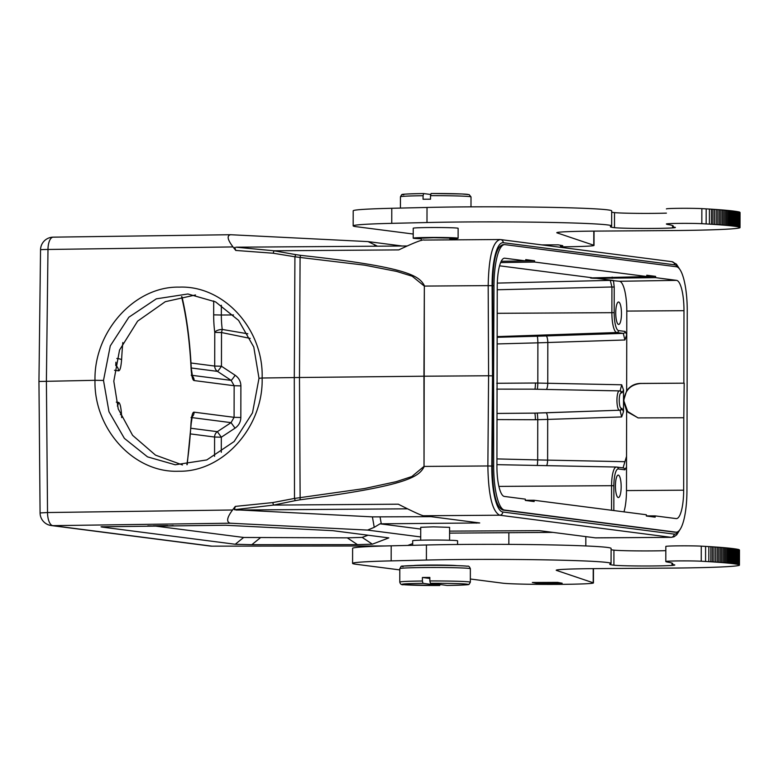 <?xml version="1.0" encoding="UTF-8"?>
<svg xmlns="http://www.w3.org/2000/svg" width="779" height="779" viewBox="0 0 779 779"><rect width="100%" height="100%" fill="white"/><g stroke="black" fill="none" stroke-linecap="round" stroke-linejoin="round"><path stroke-width="1.17" d="M368.097 535.222L362.177 537.383L347.278 537.851L243.661 537.461L154.602 525.981M347.278 537.851L357.464 544.628L251.821 544.687L260.235 537.89M500.157 239.542A3.204 3.097 97.3 0 1 500.566 239.572L500.157 239.542C492.776 241.383 488.784 256.739 488.18 285.62L424.613 286.078C419.462 276.379 410.952 267.314 300.567 255.346L295.669 254.606L294.92 256.778L300.081 257.459L299.477 377.503L423.942 376.218L424.029 466.378L411.828 476.544L396.268 481.656L364.319 488.569L294.501 498.433L295.231 500.644L273.556 505.084L234.391 509.719L235.297 506.399L232.561 509.992C226.981 517.451 226.173 521.862 230.136 523.206L367.571 530.09L420.709 536.945M412.675 543.625L407.748 545.427M243.661 537.461L235.248 544.258L251.821 544.687M357.464 544.628L372.362 544.17L362.177 537.383M388.809 537.899L372.362 544.17M101.027 526.799L225.725 525.25L332.818 530.674L388.624 537.87M235.248 544.258L101.65 527.023L102.468 526.633M420.718 529.068L380.016 523.819L374.241 527.334L367.571 530.09M431.03 516.672L372.401 516.876L234.391 509.719M380.016 523.819L479.728 522.952L423.903 515.747C422.734 516.117 414.204 512.27 398.312 504.198L273.556 505.084L272.728 502.582L294.501 498.433L294.287 377.572L262.133 378.01C263.721 329.566 224.167 285.27 179.209 287.13C134.475 286.117 93.938 331.65 94.989 380.308L39.378 381.467M103.5 380.425L94.989 380.308C93.753 428.771 133.637 473.106 178.586 471.237C223.339 472.249 263.545 426.697 262.133 378.01L258.998 378.292L252.503 412.841L234.138 441.527L206.805 459.931L175.226 464.781L147.513 456.864L124.377 438.373L108.972 411.711L103.5 380.425L110.277 345.895L128.856 317.228L156.336 298.834L187.943 293.985L215.598 301.901L238.578 320.383L253.779 347.035L258.998 378.292M182.452 464.946L155.498 455.131L132.605 435.344L118.242 408.917L113.802 381.194L119.538 350.053L137.63 321.133L165.284 301.697L195.529 294.968M377.464 246.183L368.077 241.607L230.633 234.722C226.67 235.57 227.468 239.63 233.018 246.924L235.745 250.439L273.166 253.224L294.92 256.778L294.287 377.572L299.477 377.503L300.139 499.787C410.406 485.521 419.19 476.193 424.292 466.417L487.868 465.969C488.365 495.045 492.299 511.462 499.68 515.211L423.903 515.747M595.263 537.851L671.459 537.344L595.643 537.88L539.438 530.655L449.58 531.122M449.571 540.236L449.59 527.354L433.299 526.847L420.728 527.305L420.699 540.188M295.231 500.644L300.139 499.787M236.047 247.196L274.004 250.789L295.669 254.606M234.849 247.342L235.745 250.439M368.077 241.607L402.246 246.008M503.263 244.655C496.574 245.921 493.019 259.641 492.591 285.815L493 375.906L492.279 466.066C492.61 492.406 496.126 507.071 502.806 510.06L674.731 532.184M493.613 375.906L493.974 285.805A42.981 10.955 -90.4 0 1 504.626 244.616A42.981 10.955 -90.4 0 1 505.006 244.645L676.367 266.749A42.981 10.955 -90.4 0 1 687.253 310.733L686.942 490.984A42.981 10.955 -90.4 0 1 676.289 532.174A42.981 10.955 -90.4 0 1 675.899 532.154L504.549 510.05A42.981 10.955 -90.4 0 1 493.662 466.056L493.613 375.906L488.589 375.76L487.868 465.969L491.792 466.046L492.503 375.838L492.104 285.708L488.18 285.62L488.589 375.76L423.942 376.218L424.341 286.117L412.159 276.204L396.618 271.413L364.699 265.172L300.081 257.459L300.567 255.346M273.166 253.224L274.004 250.789L398.751 249.903C414.632 242.386 423.182 239.114 424.389 240.088M525.309 500.254L534.141 500.274L534.141 501.559L525.309 500.42L525.309 499.135L504.373 496.437A29.378 7.488 89.6 0 1 496.924 466.105L497.245 286.604A29.378 7.488 89.6 0 1 504.51 258.19A29.378 7.488 89.6 0 1 504.782 258.2L525.728 260.907L525.728 259.621L534.56 260.761L534.56 262.046L646.774 276.516L646.774 275.24L655.606 276.379L655.606 277.655L676.542 280.362A29.378 7.488 89.6 0 1 683.981 310.694L626.793 311.084A28.862 7.362 -90.4 0 0 619.48 281.277L610.278 280.372L611.924 286.993L614.222 287.042L614.183 312.661A17.372 4.431 -90.4 0 0 618.575 330.588L625.109 331.435L626.754 334.688L626.793 311.084M534.141 500.274L646.356 514.753L646.356 516.029L655.188 517.168L655.188 515.893L676.123 518.59A29.378 7.488 89.6 0 0 676.367 518.61A29.378 7.488 89.6 0 0 683.67 490.195L683.796 417.748L638.079 417.914L626.618 410.864L626.54 456.397L623.064 467.897A1.928 1.86 -82.6 0 1 623.258 467.906L623.112 467.897M626.618 410.864L623.521 400.854L623.541 390.065L621.885 392.898L621.223 392.811A7.751 1.977 -90.4 0 0 620.99 392.83A7.751 1.977 -90.4 0 0 619.237 400.757A7.751 1.977 -90.4 0 0 621.194 408.293L621.866 408.381L623.502 411.643L623.521 400.854L626.657 390.795C630.084 386.072 634.642 383.619 640.338 383.424L684.186 383.171L683.796 417.748M683.855 383.132L683.981 310.694M117.347 406.025A6.417 6.203 -82.6 0 0 118.427 402.402C119.888 402.539 120.911 406.482 121.505 414.253A6.417 1.003 177.2 0 1 120.394 414.662M192.092 416.901A6.417 6.203 97.4 0 0 194.107 412.169C192.647 411.935 191.605 415.616 190.991 423.211A138.944 35.425 -90.4 0 1 186.892 464.683M192.325 376.023A6.417 6.203 97.4 0 1 194.156 380.561C192.705 380.425 191.673 376.481 191.089 368.71A6.417 1.003 -2.8 0 0 191.293 368.448L192.51 376.52L191.225 375.176M191.293 368.448C189.93 341.358 186.824 317.472 181.974 296.799A6.417 4.158 166.6 0 1 181.935 298.23L181.595 296.565M115.915 362.196L115.73 365.487A6.417 6.203 -82.6 0 1 118.486 370.804C119.947 371.038 120.979 367.347 121.602 359.752A138.944 35.425 -90.4 0 1 122.819 342.546M655.606 276.379L590.453 277.928M499.553 265.814L591.563 277.684C589.158 278.006 590.862 278.22 596.685 278.337L655.606 277.655M501.199 261.296L534.56 260.761M534.56 262.046L500.624 262.591M596.685 278.337L613.453 280.508L614.222 287.042M615.741 312.856A11.227 2.863 89.6 0 0 618.692 324.453A11.227 2.863 89.6 0 0 621.467 313.596A11.227 2.863 89.6 0 0 618.526 302.009A11.227 2.863 89.6 0 0 615.741 312.856M247.829 333.802L222.249 329.439L221.509 332.545L250.195 338.398M625.109 331.435A1.928 1.86 -82.6 0 1 623.297 333.363L624.904 339.985L626.754 334.688L626.657 390.795M623.541 390.065L621.71 384.787L620.084 390.99A1.928 1.86 -82.6 0 1 621.885 392.898M621.194 408.293A1.928 1.86 97.4 0 1 619.383 410.231L534.735 413.123L497.021 413.435M496.739 389.13L531.901 389.149L619.276 390.902M621.866 408.381A1.928 1.86 -82.6 0 1 620.045 410.319L621.652 416.94L623.502 411.643M684.186 383.171L640.669 383.472C630.474 384.563 624.865 390.376 623.852 400.893L627.942 412.208L638.215 417.933M623.96 511.861A28.862 7.362 -90.4 0 0 626.482 490.585L626.54 456.397M626.52 466.972L624.875 469.805L618.331 468.958A17.372 4.431 -90.4 0 0 613.871 485.745L613.833 510.557M615.439 485.95A11.227 2.863 89.6 0 0 618.39 497.547A11.227 2.863 89.6 0 0 621.165 486.69A11.227 2.863 89.6 0 0 618.224 475.093A11.227 2.863 89.6 0 0 615.439 485.95M194.107 412.169L234.09 417.32L231.061 422.646L191.916 417.593M190.991 362.995L214.712 366.062A6.417 6.203 97.4 0 0 217.468 371.369L231.139 380.376L234.148 385.722L234.09 417.32L240.828 417.495C240.721 421.965 238.783 425.519 235.034 428.168L231.061 422.646L217.36 431.673L221.324 437.204L221.294 452.297M192.14 375.342L231.139 380.376A6.417 0.565 123.4 0 0 235.122 375.235C238.871 377.873 240.789 381.428 240.886 385.897L240.828 417.495M531.872 389.149L619.344 390.892A9.669 2.464 -90.4 0 1 619.412 390.902A1.928 1.86 97.4 0 1 619.607 390.912L619.344 390.892A9.669 2.464 -90.4 0 0 619.13 390.931A9.669 2.464 -90.4 0 0 616.939 400.815A9.669 2.464 -90.4 0 0 619.383 410.231L546.011 412.792A57.773 2.327 -1.4 0 1 537.072 413.065L534.735 413.123A6.417 0.526 -91.5 0 1 535.426 419.735L497.012 419.589M496.749 383.268L535.485 383.025A6.417 0.536 -88.6 0 1 534.822 389.208M621.71 384.787L537.822 383.064L537.89 342.838L624.904 339.985M235.122 375.235L221.45 366.227L221.509 332.545L214.77 332.37A6.417 2.785 172.3 0 1 215.725 331.318A6.417 2.785 172.3 0 1 222.249 329.439A29.797 7.595 89.6 0 1 221.343 315.018L233.515 314.94M546.011 412.792A6.417 1.519 -91.9 0 1 547.695 419.414L535.426 419.735M537.247 465.462A6.417 0.536 91.4 0 0 537.685 459.922L547.618 460.116A6.417 1.529 -88.8 0 1 546.663 465.647M187.184 464.654L191.196 423.601A6.417 1.431 -177 0 0 190.991 423.211M646.356 515.873L655.188 515.893M116.821 358.476A6.417 1.431 3 0 1 121.602 359.752M450.096 239.874L449.619 238.101L433.806 237.722L421.235 238.179L421.225 240.497M421.225 238.754A22.455 0.75 0.1 0 1 413.951 238.355A22.455 0.75 0.1 0 1 413.211 238.17A22.455 0.75 0.1 0 1 432.773 237.449A22.455 0.75 0.1 0 1 457.37 238.053A22.455 0.75 0.1 0 1 458.11 238.247A22.455 0.75 0.1 0 1 450.096 238.802M458.11 238.247L458.13 228.305A22.455 0.75 -179.9 0 0 457.39 228.111A22.455 0.75 -179.9 0 0 432.793 227.517A22.455 0.75 -179.9 0 0 413.23 228.228L413.211 238.17M672.579 230.565L593.501 231.12A51.346 1.724 -179.9 0 0 556.8 232.707A51.346 1.724 -179.9 0 0 557.18 232.911L593.783 245.249A46.165 1.548 0.1 0 1 594.017 245.404A46.165 1.548 0.1 0 1 560.52 246.836M458.062 239.815L450.213 238.802M413.221 234.031L356.373 226.699A96.206 3.233 -179.9 0 1 356.266 226.689A96.206 3.233 0.1 0 1 353.169 225.871A96.206 3.233 0.1 0 1 391.759 223.349L426.989 222.531A115.458 3.876 0.1 0 1 607.941 224.965A115.458 3.876 0.1 0 1 611.651 225.949A115.458 3.876 0.1 0 1 610.95 226.377A96.206 3.233 -179.9 0 0 610.366 226.728A96.206 3.233 -179.9 0 0 613.462 227.546A96.206 3.233 -179.9 0 0 614.495 227.672A31.111 1.042 -179.9 0 0 648.829 228.461A31.111 1.042 -179.9 0 0 675.383 227.478A31.111 1.042 -179.9 0 0 674.38 227.215A31.111 1.042 -179.9 0 0 674.001 227.166A32.075 1.081 0.1 0 1 673.592 227.117A32.075 1.081 0.1 0 1 672.559 226.845A32.075 1.081 0.1 0 1 672.657 226.767A224.508 7.537 -179.9 0 0 673.319 226.192A224.508 7.537 -179.9 0 0 668.46 224.625A96.206 3.233 0.1 0 1 666.386 223.982A19.241 0.643 0.1 0 1 666.386 223.972A19.241 0.643 0.1 0 1 680.223 223.378A19.241 0.643 0.1 0 1 701.83 223.69A556.664 18.686 0.1 0 1 706.154 223.933A207.068 6.953 0.1 0 1 709.396 224.118A228.851 7.683 0.1 0 1 711.412 224.245A708.997 23.798 0.1 0 1 712.902 224.342A274.451 9.212 0.1 0 1 714.528 224.449A221.275 7.43 0.1 0 1 716.232 224.566A255.493 8.579 0.1 0 1 717.839 224.683A275.415 9.241 0.1 0 1 719.358 224.79A257.469 8.637 0.1 0 1 720.848 224.907A249.747 8.384 0.1 0 1 722.299 225.024A252.737 8.481 0.1 0 1 723.691 225.131A253.039 8.491 0.1 0 1 725.035 225.248A250.078 8.394 0.1 0 1 726.33 225.365A247.956 8.326 0.1 0 1 727.576 225.482A246.826 8.287 0.1 0 1 728.764 225.598A245.414 8.238 0.1 0 1 729.904 225.715A243.798 8.18 0.1 0 1 730.984 225.822A242.201 8.131 0.1 0 1 732.026 225.939A240.76 8.082 0.1 0 1 733 226.056L733.029 210.992A239.25 8.033 0.1 0 1 733.954 211.109A237.848 7.985 0.1 0 1 734.149 211.138A237.848 7.985 0.1 0 1 734.831 211.226A236.29 7.926 0.1 0 1 735.649 211.343A234.8 7.878 -179.9 0 1 736.418 211.46A233.476 7.839 -179.9 0 1 737.129 211.576A232.532 7.8 -179.9 0 1 737.791 211.693A230.545 7.741 -179.9 0 1 738.395 211.81A227.965 7.654 -179.9 0 1 738.95 211.917L738.92 226.991L739.427 227.098A207.769 6.972 0.1 0 1 739.884 227.449A81.152 2.726 0.1 0 1 740.021 227.604A81.152 2.726 0.1 0 1 739.962 227.711A90.179 3.028 0.1 0 1 739.631 227.887A226.358 7.595 0.1 0 1 739.008 228.023A105.584 3.544 0.1 0 1 738.18 228.169A87.861 2.95 0.1 0 1 737.158 228.335A99.848 3.35 0.1 0 1 735.892 228.49A106.596 3.574 0.1 0 1 734.402 228.637A100.725 3.379 0.1 0 1 732.669 228.792A98.368 3.301 0.1 0 1 730.731 228.938A99.371 3.34 0.1 0 1 728.55 229.075A99.537 3.34 0.1 0 1 726.164 229.221A98.631 3.311 0.1 0 1 723.574 229.357A97.969 3.291 0.1 0 1 720.779 229.484A97.706 3.282 0.1 0 1 717.8 229.61A97.229 3.262 0.1 0 1 714.645 229.727A96.898 3.252 0.1 0 1 711.324 229.834A96.343 3.233 0.1 0 1 707.858 229.941A96.119 3.223 0.1 0 1 704.255 230.039A95.651 3.213 0.1 0 1 700.535 230.136A95.681 3.213 0.1 0 1 696.718 230.214A95.038 3.194 0.1 0 1 692.813 230.292A94.629 3.174 0.1 0 1 688.84 230.36A94.795 3.184 0.1 0 1 684.809 230.418A96.664 3.243 0.1 0 1 680.749 230.477A93.947 3.155 0.1 0 1 676.669 230.516A88.465 2.97 0.1 0 1 672.579 230.555M738.92 226.991A227.965 7.654 0.1 0 0 738.375 226.874A230.545 7.741 0.1 0 0 737.762 226.757A232.532 7.8 0.1 0 0 737.109 226.64A233.476 7.839 0.1 0 0 736.389 226.523A234.8 7.878 0.1 0 0 735.629 226.407A236.29 7.926 -179.9 0 0 734.801 226.29A237.848 7.985 -179.9 0 0 734.13 226.202A237.848 7.985 -179.9 0 0 733.925 226.173A239.25 8.033 -179.9 0 0 733 226.056M560.52 245.706L562.759 245.697L558.192 244.84L541.97 244.908M740.021 227.604L740.05 212.54A81.152 2.726 -179.9 0 0 739.914 212.385A207.769 6.972 -179.9 0 0 739.446 212.034L738.95 211.917M733.029 210.992A240.76 8.082 -179.9 0 0 732.046 210.875A242.201 8.131 -179.9 0 0 731.014 210.758A243.798 8.18 -179.9 0 0 729.933 210.642A245.414 8.238 -179.9 0 0 728.793 210.525A246.826 8.287 -179.9 0 0 727.596 210.418A247.956 8.326 -179.9 0 0 726.359 210.301A250.078 8.394 -179.9 0 0 725.064 210.184A253.039 8.491 -179.9 0 0 723.72 210.067A252.737 8.481 -179.9 0 0 722.328 209.95A249.747 8.384 -179.9 0 0 720.877 209.843A257.469 8.637 -179.9 0 0 719.387 209.726A275.415 9.241 -179.9 0 0 717.858 209.619A255.493 8.579 -179.9 0 0 716.252 209.502A221.275 7.43 -179.9 0 0 714.557 209.385A274.451 9.212 -179.9 0 0 712.931 209.278A708.997 23.798 -179.9 0 0 711.441 209.181A228.851 7.683 -179.9 0 0 709.416 209.054A207.068 6.953 -179.9 0 0 706.183 208.869A556.664 18.686 -179.9 0 0 701.86 208.626A19.241 0.643 -179.9 0 0 680.252 208.314A19.241 0.643 -179.9 0 0 666.415 208.908A19.241 0.643 -179.9 0 0 666.415 208.918L666.415 208.908M666.405 213.134A31.111 1.042 0.1 0 1 614.524 212.609A96.206 3.233 0.1 0 1 613.492 212.482A96.206 3.233 0.1 0 1 611.681 212.19M611.651 225.949L611.681 210.885A115.458 3.876 -179.9 0 0 607.971 209.902A115.458 3.876 -179.9 0 0 427.019 207.457L391.779 208.285A96.206 3.233 -179.9 0 0 353.199 210.797L353.169 225.871M701.83 223.69L701.86 208.626M706.154 223.933L706.183 208.869M711.412 224.245L711.441 209.181M739.427 227.098L739.446 212.034M739.914 212.385L739.884 227.449M430.514 195.675L431.089 193.504L462.064 193.981L469.172 194.623L471.013 196.912A35.279 1.188 -179.9 0 0 469.844 196.61A35.279 1.188 -179.9 0 0 430.514 195.675L430.505 199.2A35.279 1.188 -179.9 0 0 423.065 199.249L423.075 195.724A35.279 1.188 -179.9 0 0 400.455 196.795L400.435 208.081M430.612 194.458L423.649 193.562L423.075 195.724M457.575 544.482L457.585 540.83A22.455 0.75 -179.9 0 0 456.845 540.636A22.455 0.75 -179.9 0 0 432.248 540.042A22.455 0.75 -179.9 0 0 412.685 540.753L412.675 545.31M735.035 563.938A234.8 7.878 0.1 0 1 735.804 564.054A233.476 7.839 0.1 0 1 736.515 564.171A232.532 7.8 0.1 0 1 737.177 564.288A230.545 7.741 0.1 0 1 737.781 564.395A227.965 7.654 0.1 0 1 738.336 564.512L738.833 564.629A207.769 6.972 0.1 0 1 739.3 564.97A81.152 2.726 0.1 0 1 739.437 565.135L739.466 550.071A81.152 2.726 -179.9 0 0 739.32 549.906A207.769 6.972 -179.9 0 0 738.862 549.565L738.365 549.448A227.965 7.654 -179.9 0 0 737.81 549.331A230.545 7.741 -179.9 0 0 737.207 549.214A232.532 7.8 -179.9 0 0 736.544 549.098A233.476 7.839 -179.9 0 0 735.824 548.991A234.8 7.878 -179.9 0 0 735.064 548.874L735.035 563.938A236.29 7.926 -179.9 0 0 734.217 563.821A237.848 7.985 -179.9 0 0 733.536 563.733A237.848 7.985 -179.9 0 0 733.341 563.704A239.25 8.033 -179.9 0 0 732.416 563.587A240.76 8.082 0.1 0 0 731.432 563.47A242.201 8.131 0.1 0 0 730.4 563.353A243.798 8.18 0.1 0 0 729.31 563.236A245.414 8.238 0.1 0 0 728.17 563.12A246.826 8.287 0.1 0 0 726.982 563.003A247.956 8.326 0.1 0 0 725.746 562.896A250.078 8.394 0.1 0 0 724.451 562.779A253.039 8.491 0.1 0 0 723.107 562.662A252.737 8.481 0.1 0 0 721.714 562.545A249.747 8.384 0.1 0 0 720.263 562.438A257.469 8.637 0.1 0 0 718.774 562.321A275.415 9.241 0.1 0 0 717.245 562.204A255.493 8.579 0.1 0 0 715.638 562.097A221.275 7.43 0.1 0 0 713.934 561.98A274.451 9.212 0.1 0 0 712.318 561.873A708.997 23.798 0.1 0 0 710.818 561.776A228.851 7.683 0.1 0 0 708.802 561.649A207.068 6.953 0.1 0 0 705.57 561.464A556.664 18.686 0.1 0 0 701.246 561.221A19.241 0.643 0.1 0 0 679.639 560.909A19.241 0.643 0.1 0 0 665.802 561.503A19.241 0.643 0.1 0 1 665.802 561.503L665.831 546.449A19.241 0.643 -179.9 0 1 665.821 546.439A19.241 0.643 -179.9 0 1 679.658 545.845A19.241 0.643 -179.9 0 1 701.275 546.147L701.246 561.221M701.275 546.147A556.664 18.686 -179.9 0 1 705.589 546.4A207.068 6.953 -179.9 0 1 708.832 546.585A228.851 7.683 -179.9 0 1 710.847 546.712A708.997 23.798 -179.9 0 1 712.337 546.809A274.451 9.212 -179.9 0 1 713.963 546.916A221.275 7.43 -179.9 0 1 715.667 547.033A255.493 8.579 -179.9 0 1 717.274 547.14A275.415 9.241 -179.9 0 1 718.803 547.257A257.469 8.637 -179.9 0 1 720.293 547.364A249.747 8.384 -179.9 0 1 721.734 547.481A252.737 8.481 -179.9 0 1 723.136 547.598A253.039 8.491 -179.9 0 1 724.48 547.715A250.078 8.394 -179.9 0 1 725.765 547.822A247.956 8.326 -179.9 0 1 727.011 547.939A246.826 8.287 -179.9 0 1 728.199 548.056A245.414 8.238 -179.9 0 1 729.339 548.173A243.798 8.18 -179.9 0 1 730.429 548.289A242.201 8.131 -179.9 0 1 731.462 548.406A240.76 8.082 -179.9 0 1 732.435 548.523A239.25 8.033 0.1 0 1 733.37 548.64A237.848 7.985 0.1 0 1 733.565 548.659A237.848 7.985 0.1 0 1 734.237 548.757A236.29 7.926 0.1 0 1 735.064 548.874M665.821 550.656A31.111 1.042 0.1 0 1 613.93 550.14A96.206 3.233 0.1 0 1 612.898 550.013A96.206 3.233 0.1 0 1 611.087 549.721M611.067 563.48L611.096 548.416A115.458 3.876 -179.9 0 0 607.377 547.433A115.458 3.876 -179.9 0 0 426.425 544.988L391.194 545.816A96.206 3.233 -179.9 0 0 352.614 548.328L352.585 563.392A96.206 3.233 0.1 0 1 391.165 560.88L426.405 560.052A115.458 3.876 0.1 0 1 607.347 562.496A115.458 3.876 0.1 0 1 611.067 563.48A115.458 3.876 0.1 0 1 610.366 563.908A96.206 3.233 -179.9 0 0 609.782 564.259A96.206 3.233 -179.9 0 0 612.869 565.077A96.206 3.233 -179.9 0 0 613.91 565.203A31.111 1.042 -179.9 0 0 648.235 565.992A31.111 1.042 -179.9 0 0 674.789 565.009A31.111 1.042 -179.9 0 0 673.796 564.736A31.111 1.042 -179.9 0 0 673.407 564.697A32.075 1.081 0.1 0 1 673.007 564.648A32.075 1.081 0.1 0 1 671.975 564.376A32.075 1.081 0.1 0 1 672.073 564.288A224.508 7.537 -179.9 0 0 672.735 563.714A224.508 7.537 -179.9 0 0 667.876 562.146A96.206 3.233 0.1 0 1 665.802 561.513L665.821 546.439M739.437 565.135A81.152 2.726 0.1 0 1 739.378 565.233A90.179 3.028 0.1 0 1 739.047 565.408A226.358 7.595 0.1 0 1 738.414 565.544A105.584 3.544 0.1 0 1 737.596 565.7A87.861 2.95 0.1 0 1 736.574 565.856A99.848 3.35 0.1 0 1 735.308 566.012A106.596 3.574 0.1 0 1 733.808 566.167A100.725 3.379 0.1 0 1 732.085 566.314A98.368 3.301 0.1 0 1 730.137 566.46A99.371 3.34 0.1 0 1 727.966 566.606A99.537 3.34 0.1 0 1 725.58 566.742A98.631 3.311 0.1 0 1 722.98 566.878A97.969 3.291 0.1 0 1 720.195 567.015A97.706 3.282 0.1 0 1 717.206 567.131A97.229 3.262 0.1 0 1 714.051 567.258A96.898 3.252 0.1 0 1 710.73 567.365A96.343 3.233 0.1 0 1 707.264 567.472A96.119 3.223 0.1 0 1 703.661 567.57A95.651 3.213 0.1 0 1 699.941 567.657A95.681 3.213 0.1 0 1 696.124 567.745A95.038 3.194 0.1 0 1 692.219 567.823A94.629 3.174 0.1 0 1 688.246 567.891A94.795 3.184 0.1 0 1 684.225 567.949A96.664 3.243 0.1 0 1 680.155 567.998A93.947 3.155 0.1 0 1 676.075 568.047A88.465 2.97 0.1 0 1 671.985 568.086L592.936 568.641A51.346 1.724 -179.9 0 0 556.216 570.228A51.346 1.724 -179.9 0 0 556.596 570.442L593.199 582.78A46.165 1.548 0.1 0 1 593.432 582.935A46.165 1.548 0.1 0 1 558.884 584.377A46.165 1.548 0.1 0 1 502.63 583.169L470.35 579.001M399.802 569.907L355.779 564.23A96.206 3.233 -179.9 0 1 355.682 564.21A96.206 3.233 0.1 0 1 352.585 563.392M532.359 582.478L536.926 583.335L562.175 583.228L557.608 582.371L532.359 582.478M456.747 565.632A22.455 0.75 -179.9 0 0 435.091 565.038A22.455 0.75 -179.9 0 0 413.435 565.564M739.3 564.97L739.32 549.906M738.833 564.629L738.862 549.565M710.847 546.712L710.818 561.776M705.589 546.4L705.57 561.464M536.926 582.458L536.926 583.335M399.802 568.621L399.783 582.079A35.279 1.188 0.1 0 1 422.393 581.017L422.403 577.492A35.279 1.188 0.1 0 1 429.842 577.434L429.842 580.959A35.279 1.188 0.1 0 1 469.172 581.903A35.279 1.188 0.1 0 1 470.341 582.205L470.36 568.738A35.279 1.188 -179.9 0 0 469.201 568.436A35.279 1.188 -179.9 0 0 430.553 567.501A35.279 1.188 -179.9 0 0 399.802 568.621C402.694 564.794 396.949 566.771 416.356 565.486C434.555 565.038 464.255 565.564 467.312 566.226C468.491 565.729 469.503 566.567 470.36 568.738M399.783 582.079C400.27 584.172 401.555 585.039 403.649 584.688L439.716 585.496L422.968 583.335L422.393 581.017M422.403 577.492L429.842 578.446M439.726 585.496L440.184 584.542M470.341 582.205L469.211 584.182C466.455 584.299 476.982 584.825 447.175 585.438L430.417 583.276L429.842 580.959M167.719 525.582L153.22 525.796M147.786 525.874A16.038 0.536 -179.9 0 0 164.028 525.942A16.038 0.536 -179.9 0 0 173.084 525.504M556.615 582.819L537.812 582.848L556.615 582.819M214.556 456.348L214.585 437.029L190.534 433.922M38.95 381.379L40.08 512.933L47.529 512.533A12.824 5.375 89.2 0 0 52.884 525.64L230.136 523.206M385.342 545.962L211.8 546.147A12.824 1.071 89.9 0 0 211.839 546.147A12.824 1.071 89.9 0 0 211.878 546.147M40.08 512.913A12.824 12.824 0 0 0 51.268 525.543A12.824 12.396 97.4 0 0 52.884 525.64L211.8 546.147A12.824 12.396 -82.6 0 1 210.184 546.05A12.824 12.824 0 0 0 211.839 546.147L385.069 545.972M233.018 246.924L47.986 249.465L46.399 380.98L47.529 512.533L232.561 509.992M372.401 516.876L374.241 527.334M272.728 502.582L235.297 506.399M53.391 237.157A12.824 5.375 89.2 0 0 53.186 237.157A12.824 5.375 89.2 0 0 47.986 249.465A12.824 0.497 -179.3 0 0 40.537 249.825L38.95 381.33M552.876 532.388L449.58 533.118L552.788 532.378M678.636 531.151A44.9 11.461 -89.9 0 1 674.147 534.112A3.204 3.097 -82.7 0 1 671.04 537.315L499.68 515.211A3.204 3.097 97.4 0 0 502.786 512.007L674.147 534.112M381.282 523.819L380.084 517.032M407.466 508.823L235.998 510.041M374.738 244.733L374.436 246.213M502.786 512.007A44.9 11.461 -89.9 0 1 491.792 466.046M474.577 522.281L476.31 523.137M424.029 466.417L424.341 286.078M492.104 285.708A44.9 11.432 -90.9 0 1 503.253 242.697A3.204 3.097 97.3 0 0 500.566 239.572L671.926 261.676L676.415 264.13L679.765 269.3M671.926 261.676A3.204 3.097 -82.6 0 1 674.614 264.811L503.253 242.697M674.614 264.811A44.9 11.432 -90.9 0 1 678.334 267.694M674.166 532.164L675.899 532.154M504.549 510.05L502.806 510.06M492.279 466.066L493.662 466.056M493.974 285.805L492.591 285.815M116.295 402.13L118.427 402.402M121.68 417.602A138.944 35.425 -90.4 0 1 121.505 414.253M240.886 385.897L234.148 385.722L194.156 380.561M181.935 298.23A138.944 35.425 -90.4 0 1 191.089 368.71M118.486 370.804L114.503 370.288M610.278 280.372L497.304 283.098M504.782 258.2L504.227 258.209M612.187 277.081L612.187 278.356M619.48 281.277L676.542 280.362M497.197 313.314L614.183 312.661M618.575 330.588A1.928 1.86 97.4 0 1 616.764 332.526A19.29 4.917 -90.4 0 1 611.875 312.603L611.924 286.993L497.236 289.759M221.363 305.241L221.343 315.018L213.67 314.852L213.689 300.947M497.138 343.938L537.89 342.838A6.417 0.526 88.5 0 0 537.208 336.216A57.763 2.318 -1.4 0 0 546.147 335.944L623.297 333.363L616.764 332.526L497.158 336.616M537.208 336.216L497.148 337.297M546.147 335.944A6.417 1.519 -91.9 0 1 547.822 342.565L547.754 383.278A6.417 1.529 -88.8 0 1 546.274 389.432M620.133 390.99L619.607 390.912A1.928 1.86 97.4 0 1 621.223 392.811M624.69 461.694L547.618 460.116L547.695 419.414L621.652 416.94M626.482 490.585L683.67 490.195M624.875 469.805A1.928 1.86 -82.6 0 0 623.278 467.916M613.871 485.745L611.573 485.697A19.29 4.917 -90.4 0 1 616.393 467.04A19.29 4.917 -90.4 0 1 616.53 467.049A1.928 1.86 97.4 0 1 618.331 468.958M611.534 510.255L611.573 485.697L498.911 486.398M190.923 428.265L217.36 431.673A6.417 6.203 97.4 0 0 214.585 437.029L221.324 437.204L235.034 428.168M496.944 458.909L537.685 459.922L537.753 419.696A6.417 0.526 88.5 0 0 537.072 413.065M535.485 383.025L537.822 383.064A6.417 0.536 91.4 0 1 537.169 389.257M191.264 367.99L217.468 371.369A6.417 0.565 123.4 0 0 221.45 366.227L214.712 366.062L214.77 332.37A36.204 9.231 89.6 0 1 213.67 314.852M593.783 245.249L593.812 231.11M391.779 208.285L391.759 223.349M426.989 222.531L427.019 207.457M614.495 227.672L614.524 212.609M672.657 226.767L672.657 225.608M709.396 224.118L709.416 209.054M712.902 224.342L712.931 209.278M714.528 224.449L714.557 209.385M716.232 224.566L716.252 209.502M717.839 224.683L717.858 209.619M719.358 224.79L719.387 209.726M720.848 224.907L720.877 209.843M722.299 225.024L722.328 209.95M723.691 225.131L723.72 210.067M725.035 225.248L725.064 210.184M726.33 225.365L726.359 210.301M727.576 225.482L727.596 210.418M728.764 225.598L728.793 210.525M729.904 225.715L729.933 210.642M730.984 225.822L731.014 210.758M732.026 225.939L732.046 210.875M733.925 226.173L733.954 211.109M734.801 226.29L734.831 211.226M735.629 226.407L735.649 211.343M736.389 226.523L736.418 211.46M737.109 226.64L737.129 211.576M737.762 226.757L737.791 211.693M738.375 226.874L738.395 211.81M467.682 194.38A33.03 1.11 -179.9 0 0 431.089 193.504M423.61 193.562A33.03 1.11 -179.9 0 0 403.795 194.838M593.199 582.78L593.218 568.641M738.365 549.448L738.336 564.512M737.81 549.331L737.781 564.395M737.207 549.214L737.177 564.288M736.544 549.098L736.515 564.171M735.824 548.991L735.804 564.054M734.246 548.757L734.217 563.821M733.36 548.64L733.341 563.704M732.445 548.523L732.416 563.587M731.462 548.406L731.432 563.47M730.429 548.289L730.4 563.353M729.339 548.173L729.31 563.236M728.199 548.056L728.17 563.12M727.011 547.939L726.982 563.003M725.765 547.822L725.746 562.896M724.48 547.715L724.451 562.779M723.136 547.598L723.107 562.662M721.734 547.481L721.714 562.545M720.293 547.364L720.263 562.438M718.803 547.257L718.774 562.321M717.274 547.14L717.245 562.204M715.667 547.033L715.638 562.097M713.963 546.916L713.934 561.98M712.337 546.809L712.318 561.873M708.832 546.585L708.802 561.649M672.073 563.139L672.073 564.288M613.93 550.14L613.91 565.203M426.405 560.052L426.425 544.988M391.194 545.816L391.165 560.88M467.03 566.206A33.03 1.11 -179.9 0 0 426.668 565.35A33.03 1.11 -179.9 0 0 403.152 566.664M439.707 585.496A33.03 1.11 0.1 0 1 403.113 584.61A33.03 1.11 0.1 0 1 422.968 583.335M430.417 583.276A33.03 1.11 0.1 0 1 467.001 584.162A33.03 1.11 0.1 0 1 447.146 585.438M51.268 525.543L210.184 546.05M680.057 529.486L676.717 534.813L674.03 536.77L671.459 537.344M236.095 247.196L407.086 245.979M499.738 239.523L423.912 240.059M674.546 532.184L676.289 532.174M502.883 244.625L504.626 244.616M496.934 464.654L616.393 467.04L623.258 467.906M191.196 423.601L192.316 416.239L191.05 417.602M594.046 231.11L594.017 245.404M672.559 226.845L672.569 225.569M471.013 196.912L470.993 206.854M423.63 193.552C393.814 194.175 404.35 194.701 401.584 194.818L400.455 196.795M230.195 234.722L53.186 237.157A12.824 12.824 0 0 0 40.537 249.825M593.452 568.641L593.432 582.935M671.975 564.376L671.975 563.1M560.52 245.278L560.52 247.303M508.862 532.7L508.843 544.385M585.827 536.634L585.818 545.952M556.722 582.877L557.228 582.371"/></g></svg>
